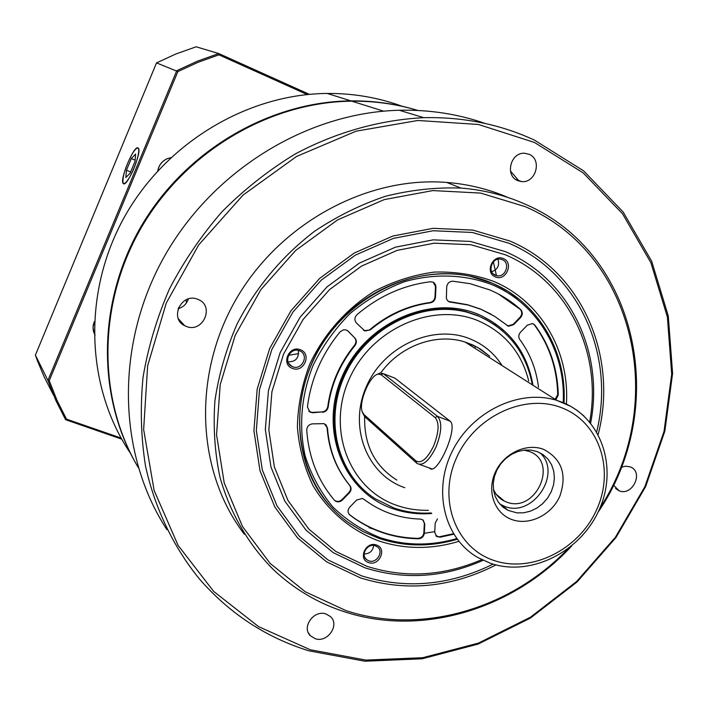 <?xml version="1.0" encoding="UTF-8"?>
<svg xmlns="http://www.w3.org/2000/svg" width="708" height="708" viewBox="0 0 708 708"><rect width="100%" height="100%" fill="white"/><g stroke="black" fill="none" stroke-linecap="round" stroke-linejoin="round"><path stroke-width="1.06" d="M417.932 110.475C396.719 104.067 374.674 100.97 351.805 101.173C269.483 101.961 185.213 151.636 141.193 227.808C97.244 304.042 97.5 399.038 138.246 467.501M485.201 123.475C457.996 113.988 429.367 109.59 399.312 110.262C306.263 112.483 210.851 171.416 162.681 259.517C114.546 347.672 118.192 455.271 166.973 529.708M308.83 650.811C266.013 637.492 229.525 613.526 199.373 578.914C173.433 546.974 154.91 508.556 145.512 466.023C140.936 437.084 140.113 407.516 143.034 377.337C148.131 347.185 156.919 317.759 169.398 289.068C183.868 261.181 201.47 235.339 222.188 211.542C244.446 189.248 268.828 170.035 295.333 153.91C336.158 132.157 380.028 119.9 423.694 117.67C463.439 116.829 500.37 124.316 534.505 140.149L583.596 170.849L623.164 212.037L651.687 261.279L668.272 315.954L672.6 373.426L664.856 431.128L645.634 486.608L615.916 537.593L576.985 582.038L530.425 618.066L478.095 644.085L422.11 658.794L364.832 661.21L308.83 650.811M534.478 142.467L478.422 124.475L417.862 120.475L356.062 131.192L296.59 156.45L243.039 195.081L198.7 244.924L166.292 303.015L147.645 365.806L143.644 429.526L154.14 490.485L178.089 545.364L213.683 591.428L258.615 626.66L310.263 649.749L365.886 660.095L422.791 657.697L478.422 643.103L530.425 617.243L576.693 581.436L615.385 537.284L644.917 486.6L664.015 431.473L671.706 374.134L667.396 317.034L650.9 262.721L622.562 213.825L583.242 172.938L534.478 142.467M517.628 180.575L521.716 181.602C535.797 183.284 542.372 159.601 529.23 154.335L524.584 153.255C510.601 152.158 504.689 175.566 517.628 180.575M613.402 485.051L619.155 490.794C632.518 496.547 644.076 471.882 630.315 466.908L625.713 466.156L621.12 467.333M315.166 638.66C327.503 643.218 340.159 624.828 330.379 616.535L326.061 614.004C313.963 609.411 301.166 627.306 310.467 635.802L315.166 638.66M186.231 326.397C202.798 333.468 215.082 306.095 198.258 299.519L197.718 299.298C181.717 292.28 168.92 318.334 184.708 325.715L186.231 326.397M178.115 308.732C183.222 307.219 186.647 303.944 188.372 298.935L188.363 298.935M508.123 197.541C488.865 189.186 468.404 184.151 446.721 182.434C366.417 176.018 279.005 223.666 235.428 300.404C191.744 377.125 197.063 472.696 244.366 534.221M571.639 545.992C513.796 608.924 422.048 637.253 344.548 611.792C317.919 603.181 294.289 589.206 273.66 569.869C248.526 544.744 229.985 512.964 219.887 476.838C214.719 452.12 213.073 426.694 214.94 400.56C218.852 374.39 226.224 348.885 237.074 324.025C256.022 287.227 281.873 256.296 314.618 231.233C337.061 216.25 360.726 204.585 385.603 196.24C410.799 189.93 435.898 187.204 460.899 188.071C483.679 189.859 505.114 195.231 525.203 204.187C639.528 253.172 669.476 408.613 597.959 512.371M599.959 507.955C667.732 405.109 636.802 254.429 525.159 206.63L480.661 193.08L432.836 190.585L384.24 199.603L337.601 219.887L295.634 250.482L260.818 289.714L235.206 335.309L220.215 384.621L216.559 434.765L224.224 482.927L242.49 526.522L270.084 563.364L305.281 591.782L346.07 610.641C421.357 635.386 510.371 608.995 567.825 548.992M495.981 564.922C451.385 587.631 406.25 591.968 360.567 577.94L326.671 561.895L297.572 537.947L274.89 507.087L260.013 470.749L253.924 430.765L257.163 389.241L269.695 348.495L290.926 310.821L319.68 278.377L354.327 252.995L392.86 236.029L433.101 228.321L472.82 230.091L509.91 241.03C582.357 271.686 618.35 356.823 598.172 434.429M510.468 171.035L519.123 181.133M543.647 449.394C561.94 459.076 567.294 474.767 559.727 496.467C551.408 515.079 529.168 525.92 511.937 519.575C494.582 513.495 486.564 491.405 495.219 472.466C503.609 453.43 526.495 442.624 543.647 449.394M537.478 451.686L543.257 454.775L548.019 459.191L551.567 464.714L553.727 471.059L554.391 477.909L553.55 484.936L551.231 491.777L547.558 498.113L542.717 503.627L536.938 508.043L530.504 511.149L523.734 512.787L516.964 512.875L508.043 510.362L502.751 506.928L498.441 502.291L495.335 496.653L493.573 490.29L493.255 483.493L494.396 476.59L496.945 469.926L500.786 463.802L505.733 458.527L511.548 454.359L517.937 451.492L524.601 450.058L531.221 450.129L537.478 451.686M540.027 452.819C562.78 473.245 532.743 518.274 504.432 506.282L499.866 504.087M524.026 450.129L529.354 451.492C559.355 461.908 535.487 514.008 506.379 501.963L504.432 501.149C499.299 498.627 495.635 494.635 493.423 489.193M392.869 377.364L394.949 378.178L450.146 421.189C458.784 427.685 436.473 477.785 429.384 467.873M435.216 292.156L435.712 292.315M503.415 258.615C514.265 262.765 505.804 281.811 495.326 276.846C484.422 272.757 492.91 253.57 503.415 258.615M495.379 275.279L496.759 275.704C505.574 277.917 510.804 262.836 502.299 259.659L500.724 259.19C491.91 257.199 486.945 272.199 495.379 275.279M376.426 545.036C387.418 548.319 379.276 566.639 368.647 562.568C357.602 559.347 365.762 540.903 376.426 545.036M368.779 560.833C376.683 563.949 384.294 551.355 377.267 546.762L375.444 545.815C367.629 542.691 359.956 555.09 366.797 559.78L368.779 560.833M364.151 553.983C369.682 553.798 372.868 550.957 373.691 545.452M300.44 349.796C312.166 353.805 303.75 373.213 292.404 368.39C280.625 364.461 289.059 344.893 300.44 349.796M292.599 366.717C302.095 370.78 309.467 354.699 299.82 350.929L299.484 350.787C290.13 346.725 282.625 362.469 291.997 366.461L292.599 366.717M287.979 361.832C295.679 361.885 299.112 358.089 298.28 350.433M458.855 541.355C431.376 549.629 404.525 549.435 378.311 540.77C351.062 530.372 328.229 511.265 312.963 485.582C304.281 467.439 299.086 447.899 297.395 426.968C297.856 405.711 301.971 384.78 309.741 364.186C323.839 334.185 346.398 308.715 374.275 291.289C393.595 281.253 413.631 274.846 434.376 272.076C455.023 271.483 474.687 274.554 493.37 281.271C540.947 300.962 569.851 351.646 566.391 404.109M502.273 288.059L491.609 282.908C438.19 259.907 366.496 281.766 327.99 334.999C289.156 388.002 290.784 462.209 329.388 505.246M481.785 559.639C443.394 576.135 405.126 578.365 366.983 566.32L335.689 551.382L308.865 529.141L288.014 500.556L274.377 466.961L268.854 430.039L271.916 391.736L283.527 354.177L303.121 319.45L329.627 289.537L361.549 266.102L397.064 250.393L434.181 243.189L470.847 244.711L505.149 254.703C568.409 281.28 602.517 353.115 589.64 421.933M483.148 560.302C443.739 577.693 404.365 580.206 365.045 567.843L333.264 552.691L306.024 530.133L284.828 501.122L270.96 467.023L265.332 429.535L268.421 390.657L280.2 352.504L300.086 317.246L327.007 286.873L359.425 263.084L395.498 247.154L433.181 239.853L470.413 241.428L505.229 251.588C570.002 278.855 604.517 352.788 590.614 423.101M596.694 431.818C615.402 355.77 579.684 273.155 508.928 243.242L472.316 232.472L433.119 230.746L393.418 238.375L355.398 255.11L321.22 280.164L292.846 312.175L271.907 349.336L259.526 389.542L256.323 430.508L262.314 469.97L276.978 505.831L299.342 536.31L328.052 559.966L361.505 575.825C405.755 589.481 449.615 585.578 493.087 564.117M491.706 271.73C497.715 269.509 499.786 265.35 497.919 259.243M433.588 446.049C438.987 432.278 439.5 422.773 435.119 417.525L381.081 374.7L378.081 374.116C369.957 375.267 358.699 401.507 362.071 411.383L363.708 414.322L415.888 460.881C421.251 463.864 427.154 458.926 433.588 446.049M377.32 374.346L380.063 373.054L383.285 373.656L437.553 416.392C442.314 422.056 441.774 432.331 435.924 447.235C429.19 460.784 422.915 466.218 417.092 463.51L364.531 416.499L362.505 412.614M363.381 330.132L364.478 330.671L370.355 329.866L364.912 330.99L356.372 322.972C354.23 320.158 354.451 317.37 357.027 314.618C378.957 296.068 403.401 285.12 430.34 281.766L432.862 282.111L434.349 283.085L435.588 284.943L435.951 287.236L433.163 282.253M520.123 309.281L520.663 309.573C511.486 301.307 501.122 294.723 489.564 289.837L470.103 283.678L452.828 281.209C449.323 281.395 447.288 283.306 446.713 286.952L446.367 298.351L447.474 300.573L449.456 301.953L467.997 304.998L480.944 309.29L494.494 316.246L508.477 326.246L513.663 324.68L520.522 317.653L519.973 317.352C522.247 314.494 522.292 311.803 520.123 309.281L498.547 294.094M448.438 301.431L467.492 304.706L480.431 308.998L491.175 314.272M538.487 387.188C536.301 369.399 530.071 353.504 519.769 339.495C518.256 337.026 518.513 334.583 520.539 332.158L527.38 325.149L532.469 323.574L534.965 325.246L533.239 323.848M349.062 514.203L349.832 514.964C347.504 512.61 347.478 509.99 349.761 507.105L356.699 500.007L362.593 498.459L369.921 503.494C385.072 513.327 401.861 518.513 420.286 519.07L422.676 519.769L424.773 523.964L423.172 520.141M334.256 500.025L334.884 500.547C337.318 501.954 339.681 501.636 341.991 499.582L342.389 500.034C340.088 502.078 337.716 502.397 335.282 500.99L334.415 500.211C317.892 480.697 308.67 457.35 306.75 430.154C306.953 426.552 308.847 424.446 312.449 423.853L324.264 423.667L327.494 428.066L325.813 424.579M308.706 411.127L312.786 412.773L309.971 412.127L307.422 406.985C310.892 379.267 321.768 354.221 340.07 331.866L343.469 329.804L345.893 329.866L348.256 331.22L347.486 330.583M477.564 315.467L466.492 311.741C425.092 300.528 374.948 322.069 350.292 362.682C325.432 403.188 330.008 455.97 359.637 485.847M489.963 321.768L477.626 315.494M369.089 527.699L373.32 529.08M423.8 533.381L434.278 531.708M312.786 412.773L322.113 411.906C325.229 411.49 327.114 409.737 327.769 406.631C330.813 384.01 339.734 363.531 354.54 345.212C356.407 342.539 356.381 340.026 354.46 337.672L347.832 330.901M312.396 412.383L322.113 411.906M327.769 406.631L328.176 407.012C331.211 384.364 340.15 363.877 354.965 345.539L354.54 345.212M349.956 485.653C351.593 488.042 351.398 490.467 349.345 492.91L348.938 492.476C350.982 490.025 351.186 487.608 349.54 485.219L349.956 485.653C336.619 469.475 329.131 450.279 327.494 428.066M349.54 485.219C336.212 469.059 328.733 449.872 327.096 427.667M341.991 499.582L348.938 492.476M423.871 532.708L424.331 533.168C423.791 536.584 421.818 538.461 418.419 538.797L417.959 538.337C421.357 537.991 423.331 536.115 423.871 532.708L424.304 523.504M349.832 514.964L354.292 518.291C373.381 531.522 394.754 538.354 418.419 538.797M349.416 514.512L353.876 517.84C372.957 531.053 394.321 537.885 417.959 538.337M435.845 535.735L440.119 537.186L453.509 534.274M504.238 508.087L504.804 507.627M439.65 536.726L453.031 533.814M503.68 507.68L504.291 507.194M440.119 537.186L436.765 536.54L434.739 532.407L435.19 523.212L437.429 518.911M554.851 399.808L557.7 394.621L558.258 394.976C557.639 368.833 549.877 345.584 534.965 325.246M557.7 394.621C557.081 368.496 549.32 345.265 534.416 324.945M558.258 394.976L555.886 399.834M520.663 309.573C522.84 312.095 522.796 314.786 520.522 317.653M507.123 325.636L507.946 325.937L513.123 324.37L519.973 317.352M513.123 324.37L513.663 324.68M370.355 329.866C388.329 314.821 408.33 305.803 430.349 302.829L429.862 302.537C432.88 301.882 434.597 299.98 434.995 296.82L435.464 286.952M369.921 329.556C387.878 314.52 407.861 305.511 429.862 302.537M434.995 296.82L435.482 297.112C435.075 300.272 433.367 302.174 430.349 302.829M435.482 297.112L435.951 287.236M424.331 533.168L424.773 523.964M342.389 500.034L349.345 492.91M354.46 337.672L348.256 331.22M354.885 337.99C356.805 340.353 356.832 342.867 354.965 345.539M328.176 407.012C327.512 410.118 325.627 411.87 322.512 412.295M288.545 355.327L298.714 353.602M123.342 183.584C126.98 187.947 142.573 150.839 138.237 148.087L138.131 147.999C134.219 144.344 119.05 180.752 123.307 183.549L123.342 183.584M121.714 439.155L65.578 419.694L66.508 419.127L121.095 438.057M307.228 94.553L218.922 54.835L198.098 62.286L177.858 71.588L49.241 380.692L57.038 400.383L66.508 419.127M49.241 380.692L47.914 380.417L176.779 70.676L197.452 61.145L218.745 53.551L309.378 94.35M65.578 419.694L55.879 400.551L47.914 380.417L35.4 355.115L37.382 360.655L44.179 376.868L53.569 395.241M218.922 54.835L218.745 53.551L196.16 46.79L176.035 53.923L156.512 62.879L177.858 71.588M156.512 62.879L35.4 355.115M178.522 307.67L178.708 308.564M183.682 324.591L183.974 325.299M186.292 299.705L186.328 303.059M137.228 465.775C96.907 397.347 96.934 302.697 140.865 226.834C184.868 151.034 268.828 101.66 350.858 100.872C373.373 100.678 395.091 103.687 416.012 109.899M402.126 106.271C378.364 97.562 353.398 93.288 327.22 93.447C246.251 94.076 163.867 144.034 122.971 219.657C82.093 295.333 86.518 388.488 130.378 453.164M475.201 347.035L474.873 348.265M493.361 261.88L496.458 275.633M514.805 322.644L515.397 322.892M515.459 322.83L514.92 322.529M515.185 322.255L516.123 322.149M131.582 154.999C125.475 166.938 122.599 176.124 122.971 182.584C123.944 184.85 126.236 182.921 129.856 176.814C136.263 165.884 141.202 147.184 137.502 148.069C136.078 148.291 134.104 150.6 131.582 154.999M135.609 154.061L131.299 158.574L126.449 170.239L125.847 177.54L130.148 173.133L135.06 161.327L135.609 154.061M135.148 160.167L131.299 158.574M130.635 171.964L126.449 170.239M562.338 408.029C525.221 392.79 474.732 416.171 456.43 458.032C437.562 499.68 455.784 547.665 493.52 560.311C531.009 573.568 578.489 550.01 596.455 510.132C614.951 470.466 599.747 422.658 562.338 408.029M489.918 563.081L477.785 557.488C444.465 538.646 432.367 490.91 452.297 451.235C471.847 411.41 519.3 388.665 556.674 400.339L570.736 406.33L576.985 410.295L584.109 416.145M490.485 563.276C530.478 577.126 580.259 552.134 598.941 510.282C618.199 468.661 602.145 418.189 562.409 402.365L556.674 400.339L465.094 342.044L473.21 345.141L480.528 349.141L489.715 356.248L477.688 347.46L465.094 342.044C436.349 332.663 400.259 345.637 380.718 372.939M364.655 416.605C363.921 444.881 374.629 466.023 396.781 480.051M404.79 487.697L404.463 487.582C366.948 474.599 348.292 427.207 366.355 386.603C383.86 345.778 433.429 323.529 470.369 338.999C483.776 344.566 494.361 353.434 502.114 365.602M528.734 381.001C521.592 352.619 504.813 332.574 478.413 320.857C432.606 301.369 370.629 328.946 348.849 379.913C326.379 430.623 349.991 489.476 396.595 505.317C406.79 508.893 417.393 510.548 428.429 510.3M393.71 507.866L375.329 498.821C337.096 474.599 323.246 418.862 345.929 372.868C368.231 326.715 422.729 300.086 467.51 312.334L478.59 316.06L486.042 319.547L494.795 324.839L502.822 331.096M435.119 417.525L437.553 416.392L450.146 421.189M383.285 373.656L394.914 378.152L383.311 373.682L381.081 374.7M415.888 460.881L416.764 463.244M364.531 416.499L363.708 414.322M563.205 402.693C565.904 352.097 537.726 303.59 491.874 284.643C464.837 274.341 434.367 273.208 404.472 281.713C384.869 289.068 366.779 299.634 350.203 313.414C334.946 328.76 322.565 346.106 313.06 365.461C301.183 395.329 298.546 427.101 305.298 456.43C311.431 475.342 320.609 492.184 332.84 506.963C346.548 520.203 362.186 530.38 379.762 537.505C404.764 545.815 430.411 546.169 456.722 538.593M378.771 538.292L363.027 531.558L348.442 522.575C301.369 489.069 285.191 417.764 314.193 358.522C342.814 299.13 411.596 263.58 469.988 276.235L491.918 283.067L496.193 284.97L508.433 291.652L519.716 299.705M431.765 513.486C418.18 514.583 405.126 512.946 392.586 508.583C343.513 491.971 318.503 430.022 342.159 376.576C365.08 322.848 430.446 293.855 478.652 314.467C508.99 328.22 527.106 351.814 532.982 385.258M450.306 301.944L450.801 302.236M94.323 321.768L94.235 321.972C92.447 326.556 92.739 330.946 95.12 335.132M157.804 170.752C158.866 165.088 162.008 161.07 167.238 158.681L170.69 157.698L167.274 158.698C162.097 161.07 158.964 165.07 157.866 170.681M383.612 111.165L351.805 101.173M399.312 110.262L423.694 117.67M515.698 179.478L521.716 181.602M446.721 182.434L460.899 188.071M178.407 318.839L184.708 325.715M308.378 632.784L310.467 635.802M615.562 488.423L618.633 490.573M532.345 384.851C526.159 352.46 508.264 329.539 478.661 316.113L467.51 312.334M435.65 293.608L435.163 293.324M431.181 512.937C418.331 513.76 405.958 512.114 394.064 507.999M496.166 494.246L504.432 501.149M508.043 510.362L501.981 505.238M493.37 273.987L496.759 275.704M288.652 363.354L291.997 366.461M365.036 557.736L366.797 559.78M432.03 468.988L419.64 464.448M378.081 374.116L380.063 373.054M563.984 403.02C566.966 351.734 538.505 302.36 491.954 283.094L469.687 276.076M348.442 522.575L363.045 531.575L378.824 538.337M466.492 311.741C425.127 300.555 374.93 322.167 350.283 362.903C325.432 403.525 330.149 456.359 359.868 486.086M457.226 539.275C430.499 547.098 404.401 546.806 378.948 538.381M334.884 500.547L335.282 500.99M353.876 517.84L354.292 518.291M436.296 536.071L436.765 536.54M467.492 304.706L467.997 304.998M449.43 301.803L449.925 302.095M507.946 325.937L508.477 326.246M350.858 100.872L327.22 93.447M94.076 333.026L93.049 327.477L94.323 321.609"/></g></svg>
